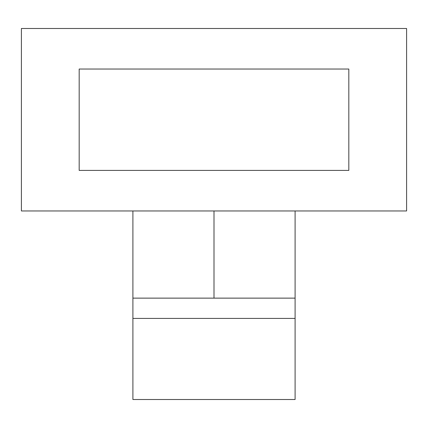 <?xml version="1.0" encoding="UTF-8"?>
<svg xmlns="http://www.w3.org/2000/svg" width="428" height="428" viewBox="0 0 428 428"><rect width="100%" height="100%" fill="white"/><g stroke="black" fill="none" stroke-linecap="round" stroke-linejoin="round"><path stroke-width="0.64" d="M295.095 318.411L295.095 399.506L132.905 399.506L132.905 318.411L295.095 318.411L295.095 210.961M295.095 298.134L132.905 298.134L132.905 210.961M132.905 318.411L132.905 298.134M21.4 210.961L406.6 210.961L406.6 28.494L21.4 28.494L21.4 210.961M348.82 69.042L79.18 69.042L79.18 170.414L348.82 170.414L348.82 69.042M214 298.134L214 210.961"/></g></svg>
